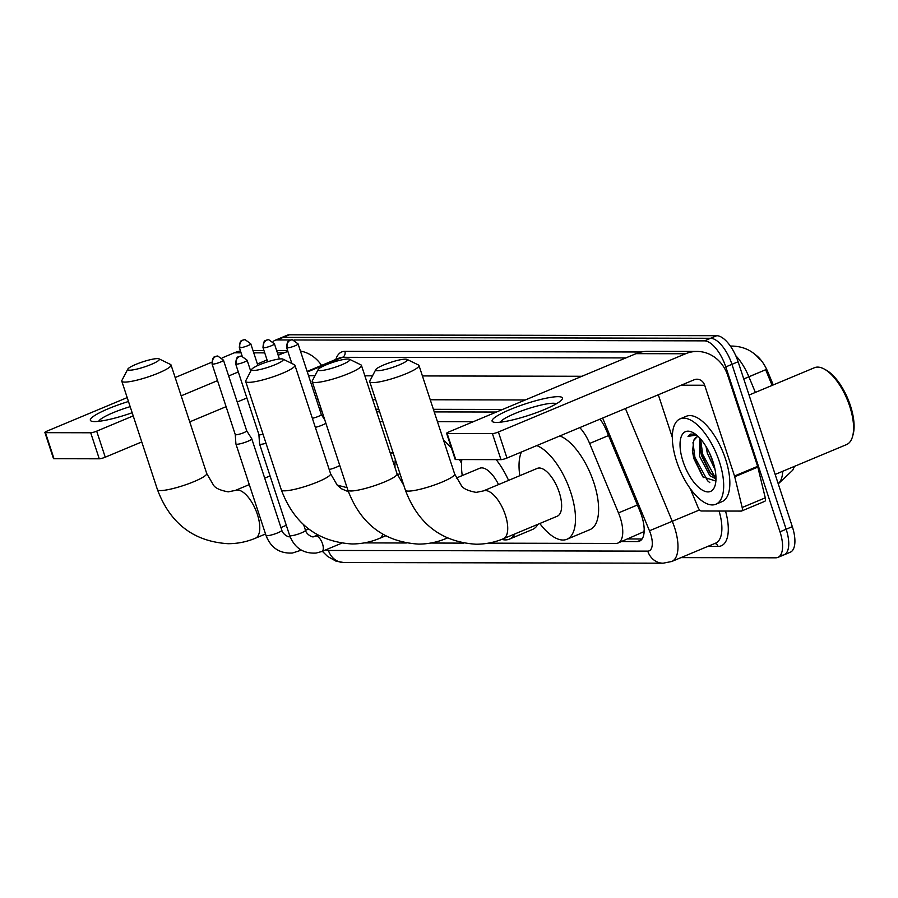 <?xml version="1.0" encoding="UTF-8"?>
<svg xmlns="http://www.w3.org/2000/svg" width="898" height="898" viewBox="0 0 898 898"><rect width="100%" height="100%" fill="white"/><g stroke="black" fill="none" stroke-linecap="round" stroke-linejoin="round"><path stroke-width="1.35" d="M644.192 530.46A27.771 12 67.3 0 1 643.047 532.054L643.271 532.054A9.261 3.996 -112.7 0 0 644.135 531.841M773.257 384.939L767.981 372.255A24.998 10.798 -112.7 0 0 755.05 354.519M496.392 412.036L434.239 411.913M379.63 411.789L376.689 411.789M322.079 411.677L320.361 411.666M488.299 543.167L615.916 543.436A27.771 12 -112.7 0 0 618.06 543.021L643.047 532.054M473.235 421.723L437.438 421.645M382.829 421.532L379.888 421.521M618.06 543.021A27.771 12 -112.7 0 0 618.475 512.904L589.627 443.466A27.771 12 -112.7 0 0 579.771 427.605M364.24 542.908L406.289 542.998M430.748 543.043L463.828 543.122M273.115 341.61A27.771 12 67.3 0 1 274.923 340.364L281.085 337.794A27.771 12 67.3 0 1 283.24 337.379L710.576 338.277A27.771 12 67.3 0 1 731.949 364.341L786.154 529.236A27.771 12 67.3 0 1 784.066 554.829L790.229 552.248A27.771 12 67.3 0 0 792.317 526.655L738.111 361.759A27.771 12 67.3 0 0 716.739 335.706L289.403 334.797A27.771 12 67.3 0 0 287.248 335.212L281.085 337.794A27.771 12 67.3 0 1 283.24 337.379L710.576 338.277A27.771 12 67.3 0 1 731.949 364.341L786.154 529.236A27.771 12 67.3 0 1 784.066 554.829A27.771 12 67.3 0 1 781.911 555.245M772.134 385.399L765.657 369.729L748.898 376.823A37.031 15.996 -112.7 0 0 735.731 355.642M274.923 340.364A27.771 12 67.3 0 1 277.078 339.949L290.683 339.983M294.061 339.983L704.414 340.858A27.771 12 67.3 0 1 725.786 366.912L779.992 531.807A27.771 12 67.3 0 1 777.904 557.4A27.771 12 67.3 0 1 775.749 557.815L680.998 557.613M621.629 541.539L637.344 541.573A27.771 12 -112.7 0 0 639.499 541.157A27.771 12 -112.7 0 0 639.915 511.041L606.734 431.186A27.771 12 -112.7 0 0 600.044 419.13M502.566 409.466L433.386 409.32M378.776 409.196L375.835 409.196M321.226 409.073L319.508 409.073M642.07 538.991L627.792 538.957M132.163 412.743A37.031 5.972 161.8 0 1 94.717 421.577A37.031 5.972 161.8 0 1 92.314 421.398A37.031 5.972 161.8 0 1 128.47 401.507M130.165 406.659A29.623 4.782 -18.2 0 0 98.735 421.33M240.473 350.972A37.031 32.856 90.1 0 0 234.322 352.802L222.12 357.909M321.551 365.407A37.031 32.856 90.1 0 0 300.437 351.062M287.921 351.533A37.031 32.856 90.1 0 0 283.835 352.914L278.189 355.271M211.737 362.242L175.155 377.542M127.19 397.601L47.167 431.051A4.625 0.741 -18.2 0 0 44.9 432.51A4.625 0.741 -18.2 0 0 45.45 432.668L54.003 458.71A4.625 0.741 161.8 0 1 53.465 458.541L44.9 432.51M90.698 432.769A4.625 0.741 -18.2 0 0 96.681 431.163L105.246 457.194A4.625 0.741 161.8 0 1 99.263 458.799L90.698 432.769L45.45 432.668M267.054 359.93L257.412 363.959M238.307 371.94L228.676 375.981M217.529 380.629L181.172 395.838M133.196 415.897L96.681 431.163M99.263 458.799L54.003 458.71M105.246 457.194L141.761 441.928M189.736 421.869L226.094 406.671M237.229 402.012L246.871 397.982M129.694 370.201A16.658 2.683 -18.2 0 0 149.158 365.25A16.658 2.683 -18.2 0 0 159.036 358.852A16.658 2.683 -18.2 0 0 157.419 358.605A16.658 2.683 -18.2 0 0 140.447 362.624A16.658 2.683 -18.2 0 0 127.808 369.123A16.658 2.683 -18.2 0 0 129.694 370.201M159.036 358.852L170.485 364.442A25.919 4.176 161.8 0 1 171.035 364.981A25.919 4.176 161.8 0 1 153.21 375.128A25.919 4.176 161.8 0 1 124.844 382.099A25.919 4.176 161.8 0 1 121.791 381.179A25.919 4.176 161.8 0 1 121.903 380.415L127.808 369.123M253.584 370.459A16.658 2.683 -18.2 0 0 273.048 365.52A16.658 2.683 -18.2 0 0 282.926 359.11A16.658 2.683 -18.2 0 0 281.31 358.863A16.658 2.683 -18.2 0 0 264.338 362.893A16.658 2.683 -18.2 0 0 251.687 369.381A16.658 2.683 -18.2 0 0 253.584 370.459M282.926 359.11L294.376 364.711A25.919 4.176 161.8 0 1 294.914 365.25A25.919 4.176 161.8 0 1 277.1 375.398A25.919 4.176 161.8 0 1 248.735 382.357A25.919 4.176 161.8 0 1 245.67 381.437A25.919 4.176 161.8 0 1 245.794 380.685L251.687 369.381M395.008 467.499A50.917 22.001 67.3 0 1 395.322 459.529M443.578 440.334A50.917 22.001 67.3 0 1 451.537 448.315M459.417 459.563A50.917 22.001 67.3 0 1 461.527 463.278M320.092 370.605A16.658 2.683 -18.2 0 0 339.567 365.654A16.658 2.683 -18.2 0 0 349.434 359.256A16.658 2.683 -18.2 0 0 347.818 359.009A16.658 2.683 -18.2 0 0 330.846 363.028A16.658 2.683 -18.2 0 0 318.206 369.527A16.658 2.683 -18.2 0 0 320.092 370.605M349.434 359.256L360.884 364.846A25.919 4.176 161.8 0 1 361.434 365.385A25.919 4.176 161.8 0 1 343.608 375.532A25.919 4.176 161.8 0 1 315.243 382.503A25.919 4.176 161.8 0 1 312.19 381.583A25.919 4.176 161.8 0 1 312.302 380.819L318.206 369.527M514.823 533.951A50.917 22.001 67.3 0 1 509.357 539.148A50.917 22.001 67.3 0 1 501.791 539.384M537.936 524.297A50.917 22.001 67.3 0 1 532.469 529.483L509.357 539.148M498.558 484.572A25.919 11.203 -112.7 0 0 479.723 468.262L456.285 478.062M462.257 475.57A50.917 22.001 67.3 0 1 461.853 459.574M496.179 459.641A50.917 22.001 67.3 0 1 508.571 480.385M377.643 370.728A16.658 2.683 -18.2 0 0 397.107 365.778A16.658 2.683 -18.2 0 0 406.985 359.38A16.658 2.683 -18.2 0 0 405.368 359.133A16.658 2.683 -18.2 0 0 388.396 363.151A16.658 2.683 -18.2 0 0 375.757 369.639A16.658 2.683 -18.2 0 0 377.643 370.728M406.985 359.38L418.434 364.97A25.919 4.176 161.8 0 1 418.984 365.508A25.919 4.176 161.8 0 1 401.159 375.656A25.919 4.176 161.8 0 1 372.793 382.627A25.919 4.176 161.8 0 1 369.74 381.706A25.919 4.176 161.8 0 1 369.853 380.943L375.757 369.639M557.265 516.204A25.919 11.203 -112.7 0 0 559.218 492.317A25.919 11.203 -112.7 0 0 537.273 468.386L483.36 490.925A25.919 11.203 -112.7 0 1 485.369 490.533A25.919 11.203 -112.7 0 1 505.305 514.857A25.919 11.203 -112.7 0 1 503.351 538.755L557.265 516.204M536.746 445.599A50.917 22.001 67.3 0 1 570.746 492.351A50.917 22.001 67.3 0 1 566.907 539.271A50.917 22.001 67.3 0 1 539.799 523.512M559.847 435.934A50.917 22.001 67.3 0 1 593.859 482.686A50.917 22.001 67.3 0 1 590.008 529.607L566.907 539.271M519.807 475.682A50.917 22.001 67.3 0 1 521.424 451.997M247.68 441.367A8.329 1.347 -18.2 0 0 251.754 438.763A8.329 1.347 -18.2 0 0 251.721 438.707L246.692 430.782A6.017 0.965 -18.2 0 1 246.692 430.804A6.017 0.965 -18.2 0 1 243.751 432.69A6.017 0.965 -18.2 0 1 235.972 434.778A6.017 0.965 -18.2 0 1 235.265 434.565A6.017 0.965 -18.2 0 1 235.254 434.52L235.905 443.915A8.329 1.347 -18.2 0 0 235.916 443.96A8.329 1.347 -18.2 0 0 236.904 444.263A8.329 1.347 -18.2 0 0 247.68 441.367M235.691 363.971C236.286 354.036 239.508 357.741 239.272 356.461L241.416 356.079A6.017 5.343 -89.9 0 0 239.553 356.45A6.017 5.343 90.1 0 0 236.399 364.184A6.017 0.965 -18.2 0 1 235.691 363.971L258.916 434.61A6.017 0.965 -18.2 0 1 258.905 434.576L259.556 443.96A8.329 1.347 -18.2 0 0 259.567 444.016A8.329 1.347 -18.2 0 0 260.555 444.308A8.329 1.347 -18.2 0 0 266.01 443.275M258.916 434.61A6.017 0.965 -18.2 0 0 259.623 434.823A6.017 0.965 -18.2 0 0 263.035 434.228M315.344 427.369A8.329 1.347 -18.2 0 0 322.281 425.091A8.329 1.347 -18.2 0 0 325.873 423.194M312.358 418.277A6.017 0.965 -18.2 0 0 318.363 416.403A6.017 0.965 -18.2 0 0 321.304 414.517A6.017 0.965 -18.2 0 0 321.282 414.483M393.212 453.12A8.329 3.603 -112.7 0 0 391.786 453.097L390.45 453.658M496.448 422.43A37.031 5.972 161.8 0 1 494.046 422.24A37.031 5.972 161.8 0 1 512.792 408.444A37.031 5.972 161.8 0 1 558.062 396.669A37.031 5.972 161.8 0 1 561.519 400.059A37.031 5.972 161.8 0 1 532.031 414.236A37.031 5.972 161.8 0 1 496.448 422.43M556.311 403.808A29.623 4.782 -18.2 0 0 553.213 403.247A29.623 4.782 -18.2 0 0 522.479 410.599A29.623 4.782 -18.2 0 0 500.455 422.172M734.732 476.748A4.625 1.998 -112.7 0 0 734.508 475.996L757.62 466.343A4.625 1.998 67.3 0 1 757.833 467.095L734.732 476.748L742.175 507.505A4.625 1.998 -112.7 0 1 741.602 511.018A4.625 1.998 -112.7 0 1 741.243 511.085L701.327 510.996A4.625 1.998 -112.7 0 1 698.049 507.404L690.236 488.591M757.62 466.343L727.784 375.589A37.031 32.856 90.1 0 0 697.05 351.444A37.031 32.856 90.1 0 0 685.567 353.756L498.401 432.005L506.966 458.047L694.12 379.798A9.261 8.217 -89.9 0 1 696.994 379.214A9.261 8.217 -89.9 0 1 704.672 385.253L734.508 475.996M757.833 467.095L765.276 497.84A4.625 1.998 67.3 0 1 764.714 501.353L741.602 511.018M697.05 351.444L647.537 351.343A37.031 32.856 90.1 0 0 636.042 353.655L448.888 431.904A4.625 0.741 -18.2 0 0 446.62 433.352A4.625 0.741 -18.2 0 0 447.17 433.521L455.724 459.551A4.625 0.741 161.8 0 1 455.185 459.394L446.62 433.352M506.966 458.047A4.625 0.741 161.8 0 1 500.983 459.653L492.418 433.611L447.17 433.521M492.418 433.611A4.625 0.741 -18.2 0 0 498.401 432.005M500.983 459.653L455.724 459.551M658.313 394.761L672.333 437.393M749.055 395.053L814.407 367.731A41.656 17.994 67.3 0 1 824.33 369.1L826.149 370.099A39.804 17.197 67.3 0 1 850.372 405.548A39.804 17.197 67.3 0 1 853.1 434.565L852.539 436.563A41.656 17.994 67.3 0 1 846.545 444.589L775.154 474.436M824.33 369.1A41.656 17.994 67.3 0 1 849.688 406.199A41.656 17.994 67.3 0 1 852.539 436.563M719.354 461.594A46.281 20.003 67.3 0 1 715.863 504.249A46.281 20.003 67.3 0 1 676.665 461.505A46.281 20.003 67.3 0 1 680.156 418.838A46.281 20.003 67.3 0 1 719.354 461.594M680.156 418.838L686.319 416.268A46.281 20.003 67.3 0 1 725.517 459.013A46.281 20.003 67.3 0 1 722.026 501.668L715.863 504.249M695.411 434.138L690.685 434.093L688.014 436.394L696.545 435.014M697.016 436.888L693.784 440.435A23.146 10.001 67.3 0 1 696.781 436.978A23.146 10.001 67.3 0 1 698.352 436.63M693.784 440.435L692.515 451.694L693.862 458.62L702.853 476.883L715.874 481.081M683.064 461.516A32.395 13.998 67.3 0 1 693.222 432.724A32.395 13.998 67.3 0 1 712.945 461.572A32.395 13.998 67.3 0 1 715.167 485.189A32.395 13.998 67.3 0 1 700.575 488.939A32.395 13.998 67.3 0 1 683.064 461.516M700.766 439.201L700.249 448.832L701.54 455.578L709.914 472.876L715.975 477.792M699.609 437.921L699.621 456.386L709.847 475.727L715.975 478.915M706.041 446.519L707.321 453.164L715.066 469.676M709.285 452.513L713.472 463.233M710.7 455.623L712.316 459.742M700.126 447.473L701.641 454.568L710.789 473.897M715.403 478.903L715.964 479.364M692.403 450.527L693.941 457.789L703.426 477.556M700.676 439.515L702.606 454.164L715.212 477.467M692.987 442.546L694.906 457.385L707.624 480.8L709.779 482.596M690.865 434.026L688.014 436.394M767.981 372.255L766.87 372.715M643.271 532.054A27.771 24.639 90.1 0 0 643.922 533.827M608.552 435.552L589.627 443.466M637.4 505.002L618.475 512.904M778.184 483.652A37.031 15.996 -112.7 0 0 782.697 471.282M730.366 346.067L732.701 346.078A32.395 28.747 90.1 0 0 730.433 346.168M755.375 392.415L748.898 376.823L743.757 378.967M757.912 372.962L745.924 378.013M792.317 526.655L779.992 531.807M289.403 334.797L277.078 339.949M716.739 335.706L704.414 340.858M738.111 361.759L725.786 366.912M325.907 549.801A18.51 8.003 -112.7 0 0 328.421 550.452L647.75 551.125A18.51 8.003 -112.7 0 0 650.579 533.794A18.51 8.003 -112.7 0 0 649.456 530.774L602.625 418.053M322.337 551.293L327.579 556.423L336.121 561.216L343.788 562.53A18.51 16.422 -89.9 0 1 328.421 550.452M625.412 408.523L672.276 521.345A37.031 15.996 67.3 0 1 674.521 527.373A37.031 15.996 67.3 0 1 671.726 561.497L715.627 543.133A37.031 15.996 -112.7 0 0 719.062 511.041M699.576 509.929L649.456 530.774M725.517 511.052A41.656 17.994 67.3 0 1 718.041 546.422L707.826 546.399M335.83 359.436A41.656 17.994 67.3 0 1 344.877 351.365L641.329 351.994M307.318 372.008L342.452 357.314A37.031 15.996 -112.7 0 0 339.59 357.875L307.138 371.435M308.53 375.69L314.974 375.712M364.857 375.813L372.524 375.824M422.408 375.936L581.949 376.273M625.85 357.92L342.452 357.314A4.625 4.108 90.1 0 0 344.877 351.365M525.263 399.969L430.243 399.767M375.633 399.655L372.692 399.644M318.094 399.531L316.365 399.531M718.041 546.422A4.625 4.108 90.1 0 0 714.853 543.458M343.788 562.53L663.117 563.203A18.51 16.422 -89.9 0 1 647.75 551.125M641.307 539.911L637.344 541.573M283.835 352.914L277.403 352.892M264.73 352.869L253.752 352.847M241.079 352.824L234.322 352.802M265.516 533.996L255.402 538.228C246.647 541.876 237.543 543.694 228.114 543.705C193.721 541.516 170.171 523.5 157.453 489.657A25.919 4.176 -18.2 0 0 160.506 490.577A25.919 4.176 -18.2 0 0 188.883 483.618A25.919 4.176 -18.2 0 0 206.697 473.471L171.035 364.981M255.402 538.228A25.919 11.203 -112.7 0 0 257.356 514.341A25.919 11.203 -112.7 0 0 237.42 490.016A25.919 11.203 -112.7 0 0 235.411 490.398L228.227 491.857C220.01 490.342 215.049 488.018 213.342 484.886L206.697 473.471M385.624 535.837L379.293 538.486C370.526 542.134 361.434 543.964 352.005 543.964C317.611 541.775 294.061 523.77 281.343 489.915A25.919 4.176 -18.2 0 0 284.397 490.836A25.919 4.176 -18.2 0 0 312.762 483.876A25.919 4.176 -18.2 0 0 330.587 473.729L294.914 365.25M379.293 538.486A25.919 11.203 -112.7 0 0 382.784 534.254M447.327 537.992L445.801 538.632C437.045 542.28 427.942 544.098 418.513 544.098C384.12 541.921 360.569 523.904 347.852 490.061A25.919 4.176 -18.2 0 0 350.916 490.981A25.919 4.176 -18.2 0 0 379.282 484.011A25.919 4.176 -18.2 0 0 397.096 473.875L361.434 365.385M445.801 538.632A25.919 11.203 -112.7 0 0 447.058 537.868M503.351 538.755C494.596 542.403 485.492 544.222 476.063 544.222C441.67 542.044 418.12 524.028 405.402 490.185A25.919 4.176 -18.2 0 0 408.455 491.105A25.919 4.176 -18.2 0 0 436.832 484.134A25.919 4.176 -18.2 0 0 454.646 473.987L418.984 365.508M212.747 364.139A6.017 5.343 90.1 0 1 215.902 356.405A6.017 5.343 -89.9 0 1 217.765 356.023L215.621 356.416C215.857 357.696 212.635 353.992 212.04 363.926A6.017 0.965 -18.2 0 0 212.747 364.139A6.017 0.965 -18.2 0 0 219.337 362.511A6.017 0.965 -18.2 0 0 223.467 360.165L246.692 430.804M297.822 551.552A8.329 3.603 -112.7 0 0 298.237 551.439A8.329 3.603 -112.7 0 0 299.584 549.048M301.324 550.148L292.378 553.033C279.615 553.696 270.826 547.825 265.999 535.433A8.329 1.347 -18.2 0 0 266.975 535.736A8.329 1.347 -18.2 0 0 267.234 535.724A8.329 1.347 -18.2 0 0 276.337 533.401A8.329 1.347 -18.2 0 0 281.826 530.235C282.646 534.276 289.167 537.981 290.144 536.521M321.473 551.596A8.329 3.603 -112.7 0 0 321.888 551.484A8.329 3.603 -112.7 0 0 322.517 543.806A8.329 3.603 -112.7 0 0 315.871 536.005A8.329 3.603 -112.7 0 0 315.456 536.117A8.329 3.603 -112.7 0 0 315.198 536.252M341.745 543.178L321.888 551.484L316.029 553.078C303.266 553.74 294.477 547.881 289.65 535.489A8.329 1.347 -18.2 0 0 290.626 535.78A8.329 1.347 -18.2 0 0 290.885 535.78A8.329 1.347 -18.2 0 0 299.988 533.457A8.329 1.347 -18.2 0 0 305.477 530.28C306.297 534.332 312.818 538.037 313.795 536.566L317.948 535.073M236.399 364.184A6.017 0.965 -18.2 0 0 242.988 362.567A6.017 0.965 -18.2 0 0 247.118 360.21L250.733 371.211M240.047 347.751A6.017 5.343 90.1 0 1 243.201 340.016A6.017 5.343 -89.9 0 1 245.064 339.646L242.931 340.028C243.156 341.307 239.934 337.603 239.339 347.537A6.017 0.965 -18.2 0 0 240.047 347.751A6.017 0.965 -18.2 0 0 246.636 346.134A6.017 0.965 -18.2 0 0 250.767 343.777L257.894 365.464M263.698 347.795A6.017 5.343 90.1 0 1 266.852 340.061A6.017 5.343 -89.9 0 1 268.715 339.691L266.583 340.084C266.807 341.363 263.585 337.659 262.991 347.582A6.017 0.965 -18.2 0 0 263.698 347.795A6.017 0.965 -18.2 0 0 270.287 346.179A6.017 0.965 -18.2 0 0 274.418 343.833L279.413 358.987M287.349 347.852A6.017 5.343 90.1 0 1 290.503 340.118A6.017 5.343 -89.9 0 1 292.366 339.736L290.234 340.129C290.458 341.408 287.237 337.704 286.642 347.638A6.017 0.965 -18.2 0 0 287.349 347.852A6.017 0.965 -18.2 0 0 293.938 346.235A6.017 0.965 -18.2 0 0 298.069 343.878L321.304 414.517M329.207 469.542A8.329 1.347 -18.2 0 0 339.736 465.377M685.567 353.756L636.042 353.655M704.672 385.253L681.189 385.208M742.175 507.505L765.276 497.84M794.573 466.32L792.676 470.249L778.252 483.865M760.056 359.761C753.321 351.152 744.206 346.594 732.701 346.078M777.904 557.4L784.066 554.829M663.117 563.203L671.726 561.497M287.607 350.579L276.64 350.557M263.956 350.534L252.989 350.512M286.305 525.308L280.939 527.553M157.453 489.657L121.791 381.179M270.062 475.918L264.697 478.151M249.285 484.594L235.411 490.398M281.343 489.915L245.67 381.437M348.424 491.734L341.566 488.815L337.233 485.156L330.587 473.729M399.969 473.661L397.399 474.728M347.852 490.061L312.19 381.583M403.819 485.38L397.096 473.875M454.646 473.987L461.291 485.414C462.998 488.534 467.959 490.858 476.176 492.385L483.36 490.925M405.402 490.185L369.74 381.706M281.826 530.235L251.754 438.763M308.688 529.012L305.488 530.336M265.999 535.433L235.916 443.96M212.04 363.926L235.265 434.565M223.467 360.165L217.765 356.023M305.477 530.28L303.681 524.814M289.65 535.489L259.567 444.016M247.118 360.21L241.416 356.079M239.339 347.537L242.157 356.124M250.767 343.777L245.064 339.646M262.991 347.582L267.66 361.771M274.418 343.833L268.715 339.691M337.221 485.144L347.066 487.648M321.293 414.506L324.863 420.118M391.382 453.266L392.707 451.559M286.642 347.638L291.85 363.477M298.069 343.878L292.366 339.736"/></g></svg>
